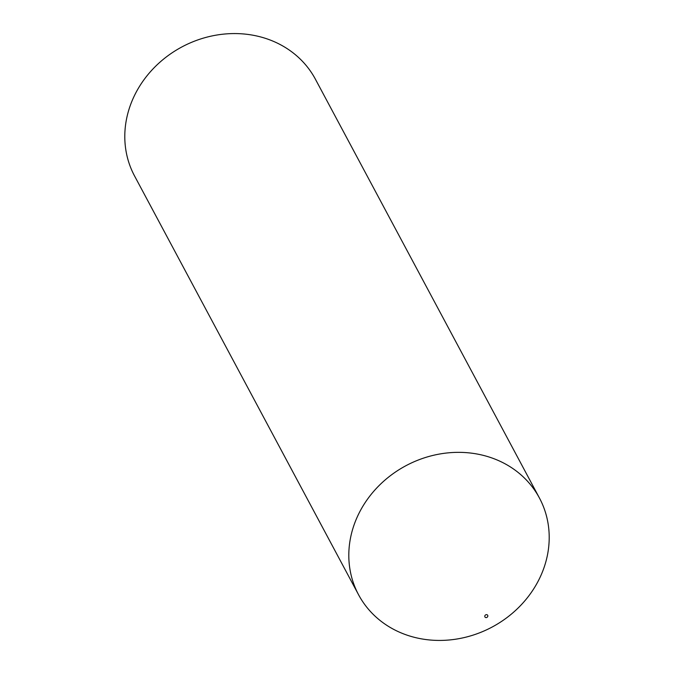 <?xml version="1.0" encoding="UTF-8"?>
<svg xmlns="http://www.w3.org/2000/svg" width="674" height="674" viewBox="0 0 674 674"><rect width="100%" height="100%" fill="white"/><g stroke="black" fill="none" stroke-linecap="round" stroke-linejoin="round"><path stroke-width="1.01" d="M487.016 614.713A1.643 1.466 151.9 0 0 485.6 617.527A1.643 1.466 151.9 0 0 487.016 614.713M493.242 458.446A102.558 91.462 151.9 0 0 378.586 486.072A102.558 91.462 151.9 0 0 358.576 594.763A102.558 91.462 151.9 0 0 404.771 634.335A102.558 91.462 151.9 0 0 519.427 606.71A102.558 91.462 151.9 0 0 539.436 498.019A102.558 91.462 151.9 0 0 493.242 458.446M539.436 498.019L315.424 79.237A102.558 91.462 151.9 0 0 269.229 39.665A102.558 91.462 151.9 0 0 154.573 67.29A102.558 91.462 151.9 0 0 134.564 175.981L358.576 594.763"/></g></svg>
